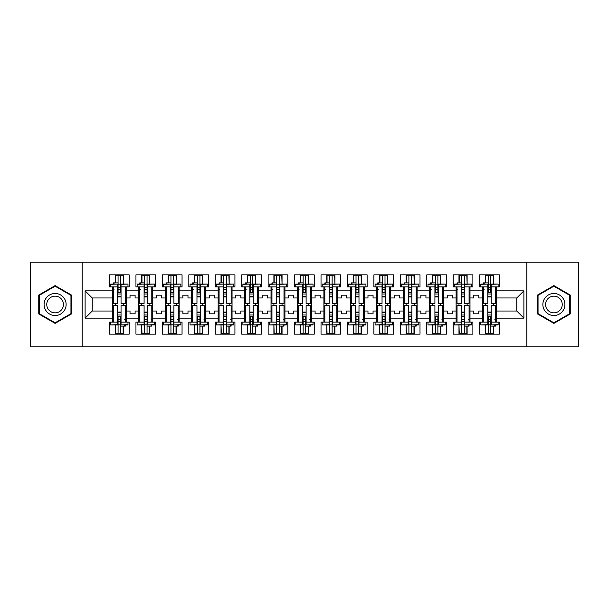 <?xml version="1.0" encoding="UTF-8"?>
<svg xmlns="http://www.w3.org/2000/svg" width="609" height="609" viewBox="0 0 609 609"><rect width="100%" height="100%" fill="white"/><g stroke="black" fill="none" stroke-linecap="round" stroke-linejoin="round"><path stroke-width="0.91" d="M526.861 262.129L30.45 262.129L30.45 346.871L578.55 346.871L578.55 262.129L526.861 262.129L526.861 346.871M469.996 311.024L473.726 311.024L473.726 313.818L478.811 313.818L478.811 311.024L482.541 311.024L482.541 297.976L478.811 297.976L478.811 295.182L473.726 295.182L473.726 297.976L469.996 297.976L469.996 318.142L482.541 318.142L482.541 322.123L479.656 322.123L479.656 334.158L499.319 334.158L499.319 322.123L496.434 322.123L496.434 311.024L516.775 311.024L516.775 297.976L496.434 297.976L496.434 311.024M443.558 311.024L447.288 311.024L447.288 313.818L452.373 313.818L452.373 311.024L456.103 311.024L456.103 297.976L452.373 297.976L452.373 295.182L447.288 295.182L447.288 297.976L443.558 297.976L443.558 318.142L456.103 318.142L456.103 322.123L453.218 322.123L453.218 334.158L472.881 334.158L472.881 322.123L469.996 322.123L469.996 318.142M417.119 311.024L420.849 311.024L420.849 313.818L425.935 313.818L425.935 311.024L429.665 311.024L429.665 297.976L425.935 297.976L425.935 295.182L420.849 295.182L420.849 297.976L417.119 297.976L417.119 318.142L429.665 318.142L429.665 322.123L426.78 322.123L426.78 334.158L446.443 334.158L446.443 322.123L443.558 322.123L443.558 318.142M390.681 311.024L394.411 311.024L394.411 313.818L399.496 313.818L399.496 311.024L403.219 311.024L403.219 297.976L399.496 297.976L399.496 295.182L394.411 295.182L394.411 297.976L390.681 297.976L390.681 318.142L403.219 318.142L403.219 322.123L400.341 322.123L400.341 334.158L420.004 334.158L420.004 322.123L417.119 322.123L417.119 318.142M364.243 311.024L367.973 311.024L367.973 313.818L373.058 313.818L373.058 311.024L376.781 311.024L376.781 297.976L373.058 297.976L373.058 295.182L367.973 295.182L367.973 297.976L364.243 297.976L364.243 318.142L376.781 318.142L376.781 322.123L373.903 322.123L373.903 334.158L393.559 334.158L393.559 322.123L390.681 322.123L390.681 318.142M337.805 311.024L341.535 311.024L341.535 313.818L346.612 313.818L346.612 311.024L350.342 311.024L350.342 297.976L346.612 297.976L346.612 295.182L341.535 295.182L341.535 297.976L337.805 297.976L337.805 318.142L350.342 318.142L350.342 322.123L347.465 322.123L347.465 334.158L367.12 334.158L367.12 322.123L364.243 322.123L364.243 318.142M311.366 311.024L315.089 311.024L315.089 313.818L320.174 313.818L320.174 311.024L323.904 311.024L323.904 297.976L320.174 297.976L320.174 295.182L315.089 295.182L315.089 297.976L311.366 297.976L311.366 318.142L323.904 318.142L323.904 322.123L321.027 322.123L321.027 334.158L340.682 334.158L340.682 322.123L337.805 322.123L337.805 318.142M284.928 311.024L288.651 311.024L288.651 313.818L293.736 313.818L293.736 311.024L297.466 311.024L297.466 297.976L293.736 297.976L293.736 295.182L288.651 295.182L288.651 297.976L284.928 297.976L284.928 318.142L297.466 318.142L297.466 322.123L294.589 322.123L294.589 334.158L314.244 334.158L314.244 322.123L311.366 322.123L311.366 318.142M258.482 311.024L262.213 311.024L262.213 313.818L267.298 313.818L267.298 311.024L271.028 311.024L271.028 297.976L267.298 297.976L267.298 295.182L262.213 295.182L262.213 297.976L258.482 297.976L258.482 318.142L271.028 318.142L271.028 322.123L268.143 322.123L268.143 334.158L287.806 334.158L287.806 322.123L284.928 322.123L284.928 318.142M232.044 311.024L235.774 311.024L235.774 313.818L240.859 313.818L240.859 311.024L244.59 311.024L244.59 297.976L240.859 297.976L240.859 295.182L235.774 295.182L235.774 297.976L232.044 297.976L232.044 318.142L244.59 318.142L244.59 322.123L241.704 322.123L241.704 334.158L261.368 334.158L261.368 322.123L258.482 322.123L258.482 318.142M205.606 311.024L209.336 311.024L209.336 313.818L214.421 313.818L214.421 311.024L218.151 311.024L218.151 297.976L214.421 297.976L214.421 295.182L209.336 295.182L209.336 297.976L205.606 297.976L205.606 318.142L218.151 318.142L218.151 322.123L215.266 322.123L215.266 334.158L234.929 334.158L234.929 322.123L232.044 322.123L232.044 318.142M179.168 311.024L182.898 311.024L182.898 313.818L187.983 313.818L187.983 311.024L191.713 311.024L191.713 297.976L187.983 297.976L187.983 295.182L182.898 295.182L182.898 297.976L179.168 297.976L179.168 318.142L191.713 318.142L191.713 322.123L188.828 322.123L188.828 334.158L208.491 334.158L208.491 322.123L205.606 322.123L205.606 318.142M152.73 311.024L156.46 311.024L156.46 313.818L161.545 313.818L161.545 311.024L165.275 311.024L165.275 297.976L161.545 297.976L161.545 295.182L156.46 295.182L156.46 297.976L152.73 297.976L152.73 318.142L165.275 318.142L165.275 322.123L162.39 322.123L162.39 334.158L182.053 334.158L182.053 322.123L179.168 322.123L179.168 318.142M126.291 311.024L130.022 311.024L130.022 313.818L135.107 313.818L135.107 311.024L138.829 311.024L138.829 297.976L135.107 297.976L135.107 295.182L130.022 295.182L130.022 297.976L126.291 297.976L126.291 318.142L138.829 318.142L138.829 322.123L135.952 322.123L135.952 334.158L155.615 334.158L155.615 322.123L152.73 322.123L152.73 318.142M82.139 346.871L82.139 262.129M152.73 297.976L152.73 290.858L165.275 290.858L165.275 297.976M179.168 297.976L179.168 286.877L182.053 286.877L182.053 274.842L162.39 274.842L162.39 286.877L165.275 286.877L165.275 290.858M179.168 290.858L191.713 290.858L191.713 297.976M205.606 297.976L205.606 286.877L208.491 286.877L208.491 274.842L188.828 274.842L188.828 286.877L191.713 286.877L191.713 290.858M205.606 290.858L218.151 290.858L218.151 297.976M232.044 297.976L232.044 286.877L234.929 286.877L234.929 274.842L215.266 274.842L215.266 286.877L218.151 286.877L218.151 290.858M232.044 290.858L244.59 290.858L244.59 297.976M258.482 297.976L258.482 286.877L261.368 286.877L261.368 274.842L241.704 274.842L241.704 286.877L244.59 286.877L244.59 290.858M258.482 290.858L271.028 290.858L271.028 297.976M284.928 297.976L284.928 286.877L287.806 286.877L287.806 274.842L268.143 274.842L268.143 286.877L271.028 286.877L271.028 290.858M284.928 290.858L297.466 290.858L297.466 297.976M311.366 297.976L311.366 286.877L314.244 286.877L314.244 274.842L294.589 274.842L294.589 286.877L297.466 286.877L297.466 290.858M311.366 290.858L323.904 290.858L323.904 297.976M337.805 297.976L337.805 286.877L340.682 286.877L340.682 274.842L321.027 274.842L321.027 286.877L323.904 286.877L323.904 290.858M337.805 290.858L350.342 290.858L350.342 297.976M364.243 297.976L364.243 286.877L367.12 286.877L367.12 274.842L347.465 274.842L347.465 286.877L350.342 286.877L350.342 290.858M364.243 290.858L376.781 290.858L376.781 297.976M390.681 297.976L390.681 286.877L393.559 286.877L393.559 274.842L373.903 274.842L373.903 286.877L376.781 286.877L376.781 290.858M390.681 290.858L403.219 290.858L403.219 297.976M417.119 297.976L417.119 286.877L420.004 286.877L420.004 274.842L400.341 274.842L400.341 286.877L403.219 286.877L403.219 290.858M417.119 290.858L429.665 290.858L429.665 297.976M443.558 297.976L443.558 286.877L446.443 286.877L446.443 274.842L426.78 274.842L426.78 286.877L429.665 286.877L429.665 290.858M443.558 290.858L456.103 290.858L456.103 297.976M469.996 297.976L469.996 286.877L472.881 286.877L472.881 274.842L453.218 274.842L453.218 286.877L456.103 286.877L456.103 290.858M469.996 290.858L482.541 290.858L482.541 297.976M496.434 297.976L496.434 286.877L499.319 286.877L499.319 274.842L479.656 274.842L479.656 286.877L482.541 286.877L482.541 290.858M496.434 290.858L523.892 290.858L523.892 318.142L496.434 318.142M112.391 311.024L112.391 297.976L92.225 297.976L92.225 311.024L112.391 311.024L112.391 322.123L109.513 322.123L109.513 334.158L129.169 334.158L129.169 322.123L126.291 322.123L126.291 318.142M112.391 318.142L85.108 318.142L85.108 290.858L112.391 290.858L112.391 297.976M126.291 297.976L126.291 286.877L129.169 286.877L129.169 274.842L109.513 274.842L109.513 286.877L112.391 286.877L112.391 290.858M126.291 290.858L138.829 290.858L138.829 297.976M152.73 290.858L152.73 286.877L155.615 286.877L155.615 274.842L135.952 274.842L135.952 286.877L138.829 286.877L138.829 290.858M482.541 311.024L482.541 318.142M456.103 311.024L456.103 318.142M429.665 311.024L429.665 318.142M403.219 311.024L403.219 318.142M376.781 311.024L376.781 318.142M350.342 311.024L350.342 318.142M323.904 311.024L323.904 318.142M297.466 311.024L297.466 318.142M271.028 311.024L271.028 318.142M244.59 311.024L244.59 318.142M218.151 311.024L218.151 318.142M191.713 311.024L191.713 318.142M165.275 311.024L165.275 318.142M138.829 311.024L138.829 318.142M92.225 311.024L85.108 318.142M85.108 290.858L92.225 297.976M516.775 311.024L523.892 318.142M523.892 290.858L516.775 297.976M115.276 334.158L115.276 324.94M115.276 305.604L115.276 303.396M115.276 282.888L115.276 274.842M123.414 334.158L123.414 326.112M123.414 305.604L123.414 303.396M123.414 284.06L123.414 274.842M141.714 334.158L141.714 324.94M141.714 305.604L141.714 303.396M141.714 282.888L141.714 274.842M149.852 334.158L149.852 326.112M149.852 305.604L149.852 303.396M149.852 284.06L149.852 274.842M168.153 334.158L168.153 324.94M168.153 305.604L168.153 303.396M168.153 282.888L168.153 274.842M176.29 334.158L176.29 326.112M176.29 305.604L176.29 303.396M176.29 284.06L176.29 274.842M194.591 334.158L194.591 324.94M194.591 305.604L194.591 303.396M194.591 282.888L194.591 274.842M202.728 334.158L202.728 326.112M202.728 305.604L202.728 303.396M202.728 284.06L202.728 274.842M221.029 334.158L221.029 324.94M221.029 305.604L221.029 303.396M221.029 282.888L221.029 274.842M229.167 334.158L229.167 326.112M229.167 305.604L229.167 303.396M229.167 284.06L229.167 274.842M247.467 334.158L247.467 324.94M247.467 305.604L247.467 303.396M247.467 282.888L247.467 274.842M255.605 334.158L255.605 326.112M255.605 305.604L255.605 303.396M255.605 284.06L255.605 274.842M273.905 334.158L273.905 324.94M273.905 305.604L273.905 303.396M273.905 282.888L273.905 274.842M282.043 334.158L282.043 326.112M282.043 305.604L282.043 303.396M282.043 284.06L282.043 274.842M300.351 334.158L300.351 324.94M300.351 305.604L300.351 303.396M300.351 282.888L300.351 274.842M308.481 334.158L308.481 326.112M308.481 305.604L308.481 303.396M308.481 284.06L308.481 274.842M326.789 334.158L326.789 324.94M326.789 305.604L326.789 303.396M326.789 282.888L326.789 274.842M334.92 334.158L334.92 326.112M334.92 305.604L334.92 303.396M334.92 284.06L334.92 274.842M353.228 334.158L353.228 324.94M353.228 305.604L353.228 303.396M353.228 282.888L353.228 274.842M361.358 334.158L361.358 326.112M361.358 305.604L361.358 303.396M361.358 284.06L361.358 274.842M379.666 334.158L379.666 324.94M379.666 305.604L379.666 303.396M379.666 282.888L379.666 274.842M387.796 334.158L387.796 326.112M387.796 305.604L387.796 303.396M387.796 284.06L387.796 274.842M406.104 334.158L406.104 324.94M406.104 305.604L406.104 303.396M406.104 282.888L406.104 274.842M414.242 334.158L414.242 326.112M414.242 305.604L414.242 303.396M414.242 284.06L414.242 274.842M432.542 334.158L432.542 324.94M432.542 305.604L432.542 303.396M432.542 282.888L432.542 274.842M440.68 334.158L440.68 326.112M440.68 305.604L440.68 303.396M440.68 284.06L440.68 274.842M458.98 334.158L458.98 324.94M458.98 305.604L458.98 303.396M458.98 282.888L458.98 274.842M467.118 334.158L467.118 326.112M467.118 305.604L467.118 303.396M467.118 284.06L467.118 274.842M485.419 334.158L485.419 324.94M485.419 305.604L485.419 303.396M485.419 282.888L485.419 274.842M493.556 334.158L493.556 326.112M493.556 305.604L493.556 303.396M493.556 284.06L493.556 274.842M71.466 295.06L55.107 285.613L38.755 295.06L38.755 313.939L55.107 323.387L71.466 313.939L71.466 295.06M537.534 295.06L537.534 313.939L553.893 323.387L570.245 313.939L570.245 295.06L553.893 285.613L537.534 295.06M117.651 284.35L117.651 303.396L113.327 303.396L113.327 286.877L110.701 286.877L110.701 284.06L117.651 284.06L110.701 284.35M127.989 284.35L127.989 286.877L125.363 286.877L125.363 303.396L121.039 303.396L121.039 284.06L127.989 284.06L121.039 284.35M115.527 282.888L115.527 275.77L118.07 275.77L118.07 292.678L118.07 289.245L120.612 289.245L120.612 292.678L120.612 275.77L123.155 275.77L123.414 284.015M121.039 296.956L117.651 296.956M113.327 284.06L113.327 282.888L118.07 282.888L118.07 275.77L120.612 275.77L120.612 289.245M118.07 284.159L120.612 284.159M118.07 287.555L120.612 287.555M114.073 289.245L113.327 289.245M118.07 289.245L117.651 289.245M121.039 296.621L117.651 296.621M121.039 292.678L117.651 292.678M121.039 294.01L117.651 294.01M121.039 324.65L121.039 305.604L125.363 305.604L125.363 322.123L127.989 322.123L127.989 324.94L121.039 324.94L127.989 324.65M110.701 324.65L110.701 322.123L113.327 322.123L113.327 305.604L117.651 305.604L117.651 324.94L110.701 324.94L117.651 324.65M123.155 326.112L123.155 333.23L120.612 333.23L120.612 316.322L120.612 319.755L118.07 319.755L118.07 316.322L118.07 333.23L115.527 333.23L115.276 324.985M117.651 312.044L121.039 312.044M125.363 324.94L125.363 326.112L120.612 326.112L120.612 333.23L118.07 333.23L118.07 319.755M120.612 324.841L118.07 324.841M120.612 321.445L118.07 321.445M124.617 319.755L125.363 319.755M120.612 319.755L121.039 319.755M117.651 312.379L121.039 312.379M117.651 316.322L121.039 316.322M117.651 314.99L121.039 314.99M45.568 298.989A11.015 11.015 0 0 0 49.603 314.038A11.015 11.015 0 0 0 64.653 310.011A11.015 11.015 0 0 0 60.618 294.962A11.015 11.015 0 0 0 45.568 298.989M47.883 300.328A8.343 8.343 0 0 0 50.943 311.724A8.343 8.343 0 0 0 62.331 308.672A8.343 8.343 0 0 0 59.279 297.276A8.343 8.343 0 0 0 47.883 300.328M70.956 295.35L70.956 313.65L55.107 322.8L39.265 313.65L39.265 295.35L55.107 286.2L70.956 295.35M544.347 298.989A11.015 11.015 0 0 0 548.382 314.038A11.015 11.015 0 0 0 563.432 310.011A11.015 11.015 0 0 0 559.397 294.962A11.015 11.015 0 0 0 544.347 298.989M546.669 300.328A8.343 8.343 0 0 0 549.721 311.724A8.343 8.343 0 0 0 561.117 308.672A8.343 8.343 0 0 0 558.057 297.276A8.343 8.343 0 0 0 546.669 300.328M569.735 295.35L569.735 313.65L553.893 322.8L538.044 313.65L538.044 295.35L553.893 286.2L569.735 295.35M144.089 284.35L144.089 303.396L139.766 303.396L139.766 286.877L137.139 286.877L137.139 284.06L144.089 284.06L137.139 284.35M154.427 284.35L154.427 286.877L151.801 286.877L151.801 303.396L147.477 303.396L147.477 284.06L154.427 284.06L147.477 284.35M141.966 282.888L141.966 275.77L144.508 275.77L144.508 292.678L144.508 289.245L147.051 289.245L147.051 292.678L147.051 275.77L149.593 275.77L149.852 284.015M147.477 296.956L144.089 296.956M139.766 284.06L139.766 282.888L144.508 282.888L144.508 275.77L147.051 275.77L147.051 289.245M144.508 284.159L147.051 284.159M144.508 287.555L147.051 287.555M140.512 289.245L139.766 289.245M144.508 289.245L144.089 289.245M147.477 296.621L144.089 296.621M147.477 292.678L144.089 292.678M147.477 294.01L144.089 294.01M170.528 284.35L170.528 303.396L166.204 303.396L166.204 286.877L163.577 286.877L163.577 284.06L170.528 284.06L163.577 284.35M180.865 284.35L180.865 286.877L178.239 286.877L178.239 303.396L173.915 303.396L173.915 284.06L180.865 284.06L173.915 284.35M168.404 282.888L168.404 275.77L170.946 275.77L170.946 292.678L170.946 289.245L173.489 289.245L173.489 292.678L173.489 275.77L176.031 275.77L176.29 284.015M173.915 296.956L170.528 296.956M166.204 284.06L166.204 282.888L170.946 282.888L170.946 275.77L173.489 275.77L173.489 289.245M170.946 284.159L173.489 284.159M170.946 287.555L173.489 287.555M166.95 289.245L166.204 289.245M170.946 289.245L170.528 289.245M173.915 296.621L170.528 296.621M173.915 292.678L170.528 292.678M173.915 294.01L170.528 294.01M196.966 284.35L196.966 303.396L192.642 303.396L192.642 286.877L190.016 286.877L190.016 284.06L196.966 284.06L190.016 284.35M207.304 284.35L207.304 286.877L204.677 286.877L204.677 303.396L200.353 303.396L200.353 284.06L207.304 284.06L200.353 284.35M194.85 282.888L194.85 275.77L197.385 275.77L197.385 292.678L197.385 289.245L199.927 289.245L199.927 292.678L199.927 275.77L202.47 275.77L202.728 284.015M200.353 296.956L196.966 296.956M192.642 284.06L192.642 282.888L197.385 282.888L197.385 275.77L199.927 275.77L199.927 289.245M197.385 284.159L199.927 284.159M197.385 287.555L199.927 287.555M193.388 289.245L192.642 289.245M197.385 289.245L196.966 289.245M200.353 296.621L196.966 296.621M200.353 292.678L196.966 292.678M200.353 294.01L196.966 294.01M223.404 284.35L223.404 303.396L219.08 303.396L219.08 286.877L216.454 286.877L216.454 284.06L223.404 284.06L216.454 284.35M233.742 284.35L233.742 286.877L231.116 286.877L231.116 303.396L226.792 303.396L226.792 284.06L233.742 284.06L226.792 284.35M221.288 282.888L221.288 275.77L223.83 275.77L223.83 292.678L223.83 289.245L226.373 289.245L226.373 292.678L226.373 275.77L228.915 275.77L229.167 284.015M226.792 296.956L223.404 296.956M219.08 284.06L219.08 282.888L223.83 282.888L223.83 275.77L226.373 275.77L226.373 289.245M223.83 284.159L226.373 284.159M223.83 287.555L226.373 287.555M219.826 289.245L219.08 289.245M223.83 289.245L223.404 289.245M226.792 296.621L223.404 296.621M226.792 292.678L223.404 292.678M226.792 294.01L223.404 294.01M249.842 284.35L249.842 303.396L245.518 303.396L245.518 286.877L242.892 286.877L242.892 284.06L249.842 284.06L242.892 284.35M260.18 284.35L260.18 286.877L257.554 286.877L257.554 303.396L253.23 303.396L253.23 284.06L260.18 284.06L253.23 284.35M247.726 282.888L247.726 275.77L250.269 275.77L250.269 292.678L250.269 289.245L252.811 289.245L252.811 292.678L252.811 275.77L255.354 275.77L255.605 284.015M253.23 296.956L249.842 296.956M245.518 284.06L245.518 282.888L250.269 282.888L250.269 275.77L252.811 275.77L252.811 289.245M250.269 284.159L252.811 284.159M250.269 287.555L252.811 287.555M246.264 289.245L245.518 289.245M250.269 289.245L249.842 289.245M253.23 296.621L249.842 296.621M253.23 292.678L249.842 292.678M253.23 294.01L249.842 294.01M147.477 324.65L147.477 305.604L151.801 305.604L151.801 322.123L154.427 322.123L154.427 324.94L147.477 324.94L154.427 324.65M137.139 324.65L137.139 322.123L139.766 322.123L139.766 305.604L144.089 305.604L144.089 324.94L137.139 324.94L144.089 324.65M149.593 326.112L149.593 333.23L147.051 333.23L147.051 316.322L147.051 319.755L144.508 319.755L144.508 316.322L144.508 333.23L141.966 333.23L141.714 324.985M144.089 312.044L147.477 312.044M151.801 324.94L151.801 326.112L147.051 326.112L147.051 333.23L144.508 333.23L144.508 319.755M147.051 324.841L144.508 324.841M147.051 321.445L144.508 321.445M151.055 319.755L151.801 319.755M147.051 319.755L147.477 319.755M144.089 312.379L147.477 312.379M144.089 316.322L147.477 316.322M144.089 314.99L147.477 314.99M173.915 324.65L173.915 305.604L178.239 305.604L178.239 322.123L180.865 322.123L180.865 324.94L173.915 324.94L180.865 324.65M163.577 324.65L163.577 322.123L166.204 322.123L166.204 305.604L170.528 305.604L170.528 324.94L163.577 324.94L170.528 324.65M176.031 326.112L176.031 333.23L173.489 333.23L173.489 316.322L173.489 319.755L170.946 319.755L170.946 316.322L170.946 333.23L168.404 333.23L168.153 324.985M170.528 312.044L173.915 312.044M178.239 324.94L178.239 326.112L173.489 326.112L173.489 333.23L170.946 333.23L170.946 319.755M173.489 324.841L170.946 324.841M173.489 321.445L170.946 321.445M177.493 319.755L178.239 319.755M173.489 319.755L173.915 319.755M170.528 312.379L173.915 312.379M170.528 316.322L173.915 316.322M170.528 314.99L173.915 314.99M200.353 324.65L200.353 305.604L204.677 305.604L204.677 322.123L207.304 322.123L207.304 324.94L200.353 324.94L207.304 324.65M190.016 324.65L190.016 322.123L192.642 322.123L192.642 305.604L196.966 305.604L196.966 324.94L190.016 324.94L196.966 324.65M202.47 326.112L202.47 333.23L199.927 333.23L199.927 316.322L199.927 319.755L197.385 319.755L197.385 316.322L197.385 333.23L194.85 333.23L194.591 324.985M196.966 312.044L200.353 312.044M204.677 324.94L204.677 326.112L199.927 326.112L199.927 333.23L197.385 333.23L197.385 319.755M199.927 324.841L197.385 324.841M199.927 321.445L197.385 321.445M203.931 319.755L204.677 319.755M199.927 319.755L200.353 319.755M196.966 312.379L200.353 312.379M196.966 316.322L200.353 316.322M196.966 314.99L200.353 314.99M226.792 324.65L226.792 305.604L231.116 305.604L231.116 322.123L233.742 322.123L233.742 324.94L226.792 324.94L233.742 324.65M216.454 324.65L216.454 322.123L219.08 322.123L219.08 305.604L223.404 305.604L223.404 324.94L216.454 324.94L223.404 324.65M228.915 326.112L228.915 333.23L226.373 333.23L226.373 316.322L226.373 319.755L223.83 319.755L223.83 316.322L223.83 333.23L221.288 333.23L221.029 324.985M223.404 312.044L226.792 312.044M231.116 324.94L231.116 326.112L226.373 326.112L226.373 333.23L223.83 333.23L223.83 319.755M226.373 324.841L223.83 324.841M226.373 321.445L223.83 321.445M230.369 319.755L231.116 319.755M226.373 319.755L226.792 319.755M223.404 312.379L226.792 312.379M223.404 316.322L226.792 316.322M223.404 314.99L226.792 314.99M253.23 324.65L253.23 305.604L257.554 305.604L257.554 322.123L260.18 322.123L260.18 324.94L253.23 324.94L260.18 324.65M242.892 324.65L242.892 322.123L245.518 322.123L245.518 305.604L249.842 305.604L249.842 324.94L242.892 324.94L249.842 324.65M255.354 326.112L255.354 333.23L252.811 333.23L252.811 316.322L252.811 319.755L250.269 319.755L250.269 316.322L250.269 333.23L247.726 333.23L247.467 324.985M249.842 312.044L253.23 312.044M257.554 324.94L257.554 326.112L252.811 326.112L252.811 333.23L250.269 333.23L250.269 319.755M252.811 324.841L250.269 324.841M252.811 321.445L250.269 321.445M256.808 319.755L257.554 319.755M252.811 319.755L253.23 319.755M249.842 312.379L253.23 312.379M249.842 316.322L253.23 316.322M249.842 314.99L253.23 314.99M276.28 284.35L276.28 303.396L271.957 303.396L271.957 286.877L269.33 286.877L269.33 284.06L276.28 284.06L269.33 284.35M286.618 284.35L286.618 286.877L283.992 286.877L283.992 303.396L279.668 303.396L279.668 284.06L286.618 284.06L279.668 284.35M274.164 282.888L274.164 275.77L276.707 275.77L276.707 292.678L276.707 289.245L279.249 289.245L279.249 292.678L279.249 275.77L281.792 275.77L282.043 284.015M279.668 296.956L276.28 296.956M271.957 284.06L271.957 282.888L276.707 282.888L276.707 275.77L279.249 275.77L279.249 289.245M276.707 284.159L279.249 284.159M276.707 287.555L279.249 287.555M272.703 289.245L271.957 289.245M276.707 289.245L276.28 289.245M279.668 296.621L276.28 296.621M279.668 292.678L276.28 292.678M279.668 294.01L276.28 294.01M279.668 324.65L279.668 305.604L283.992 305.604L283.992 322.123L286.618 322.123L286.618 324.94L279.668 324.94L286.618 324.65M269.33 324.65L269.33 322.123L271.957 322.123L271.957 305.604L276.28 305.604L276.28 324.94L269.33 324.94L276.28 324.65M281.792 326.112L281.792 333.23L279.249 333.23L279.249 316.322L279.249 319.755L276.707 319.755L276.707 316.322L276.707 333.23L274.164 333.23L273.905 324.985M276.28 312.044L279.668 312.044M283.992 324.94L283.992 326.112L279.249 326.112L279.249 333.23L276.707 333.23L276.707 319.755M279.249 324.841L276.707 324.841M279.249 321.445L276.707 321.445M283.246 319.755L283.992 319.755M279.249 319.755L279.668 319.755M276.28 312.379L279.668 312.379M276.28 316.322L279.668 316.322M276.28 314.99L279.668 314.99M302.719 284.35L302.719 303.396L298.402 303.396L298.402 286.877L295.768 286.877L295.768 284.06L302.719 284.06L295.768 284.35M313.056 284.35L313.056 286.877L310.43 286.877L310.43 303.396L306.114 303.396L306.114 284.06L313.056 284.06L306.114 284.35M300.602 282.888L300.602 275.77L303.145 275.77L303.145 292.678L303.145 289.245L305.688 289.245L305.688 292.678L305.688 275.77L308.23 275.77L308.481 284.015M306.114 296.956L302.719 296.956M298.402 284.06L298.402 282.888L303.145 282.888L303.145 275.77L305.688 275.77L305.688 289.245M303.145 284.159L305.688 284.159M303.145 287.555L305.688 287.555M299.141 289.245L298.402 289.245M303.145 289.245L302.719 289.245M306.114 296.621L302.719 296.621M306.114 292.678L302.719 292.678M306.114 294.01L302.719 294.01M306.114 324.65L306.114 305.604L310.43 305.604L310.43 322.123L313.056 322.123L313.056 324.94L306.114 324.94L313.056 324.65M295.768 324.65L295.768 322.123L298.402 322.123L298.402 305.604L302.719 305.604L302.719 324.94L295.768 324.94L302.719 324.65M308.23 326.112L308.23 333.23L305.688 333.23L305.688 316.322L305.688 319.755L303.145 319.755L303.145 316.322L303.145 333.23L300.602 333.23L300.351 324.985M302.719 312.044L306.114 312.044M310.43 324.94L310.43 326.112L305.688 326.112L305.688 333.23L303.145 333.23L303.145 319.755M305.688 324.841L303.145 324.841M305.688 321.445L303.145 321.445M309.684 319.755L310.43 319.755M305.688 319.755L306.114 319.755M302.719 312.379L306.114 312.379M302.719 316.322L306.114 316.322M302.719 314.99L306.114 314.99M329.157 284.35L329.157 303.396L324.841 303.396L324.841 286.877L322.214 286.877L322.214 284.06L329.157 284.06L322.214 284.35M339.495 284.35L339.495 286.877L336.868 286.877L336.868 303.396L332.552 303.396L332.552 284.06L339.495 284.06L332.552 284.35M327.041 282.888L327.041 275.77L329.583 275.77L329.583 292.678L329.583 289.245L332.126 289.245L332.126 292.678L332.126 275.77L334.668 275.77L334.92 284.015M332.552 296.956L329.157 296.956M324.841 284.06L324.841 282.888L329.583 282.888L329.583 275.77L332.126 275.77L332.126 289.245M329.583 284.159L332.126 284.159M329.583 287.555L332.126 287.555M325.579 289.245L324.841 289.245M329.583 289.245L329.157 289.245M332.552 296.621L329.157 296.621M332.552 292.678L329.157 292.678M332.552 294.01L329.157 294.01M332.552 324.65L332.552 305.604L336.868 305.604L336.868 322.123L339.495 322.123L339.495 324.94L332.552 324.94L339.495 324.65M322.214 324.65L322.214 322.123L324.841 322.123L324.841 305.604L329.157 305.604L329.157 324.94L322.214 324.94L329.157 324.65M334.668 326.112L334.668 333.23L332.126 333.23L332.126 316.322L332.126 319.755L329.583 319.755L329.583 316.322L329.583 333.23L327.041 333.23L326.789 324.985M329.157 312.044L332.552 312.044M336.868 324.94L336.868 326.112L332.126 326.112L332.126 333.23L329.583 333.23L329.583 319.755M332.126 324.841L329.583 324.841M332.126 321.445L329.583 321.445M336.13 319.755L336.868 319.755M332.126 319.755L332.552 319.755M329.157 312.379L332.552 312.379M329.157 316.322L332.552 316.322M329.157 314.99L332.552 314.99M355.595 284.35L355.595 303.396L351.279 303.396L351.279 286.877L348.652 286.877L348.652 284.06L355.595 284.06L348.652 284.35M365.94 284.35L365.94 286.877L363.307 286.877L363.307 303.396L358.99 303.396L358.99 284.06L365.94 284.06L358.99 284.35M353.479 282.888L353.479 275.77L356.021 275.77L356.021 292.678L356.021 289.245L358.564 289.245L358.564 292.678L358.564 275.77L361.107 275.77L361.358 284.015M358.99 296.956L355.595 296.956M351.279 284.06L351.279 282.888L356.021 282.888L356.021 275.77L358.564 275.77L358.564 289.245M356.021 284.159L358.564 284.159M356.021 287.555L358.564 287.555M352.025 289.245L351.279 289.245M356.021 289.245L355.595 289.245M358.99 296.621L355.595 296.621M358.99 292.678L355.595 292.678M358.99 294.01L355.595 294.01M358.99 324.65L358.99 305.604L363.307 305.604L363.307 322.123L365.94 322.123L365.94 324.94L358.99 324.94L365.94 324.65M348.652 324.65L348.652 322.123L351.279 322.123L351.279 305.604L355.595 305.604L355.595 324.94L348.652 324.94L355.595 324.65M361.107 326.112L361.107 333.23L358.564 333.23L358.564 316.322L358.564 319.755L356.021 319.755L356.021 316.322L356.021 333.23L353.479 333.23L353.228 324.985M355.595 312.044L358.99 312.044M363.307 324.94L363.307 326.112L358.564 326.112L358.564 333.23L356.021 333.23L356.021 319.755M358.564 324.841L356.021 324.841M358.564 321.445L356.021 321.445M362.568 319.755L363.307 319.755M358.564 319.755L358.99 319.755M355.595 312.379L358.99 312.379M355.595 316.322L358.99 316.322M355.595 314.99L358.99 314.99M382.041 284.35L382.041 303.396L377.717 303.396L377.717 286.877L375.091 286.877L375.091 284.06L382.041 284.06L375.091 284.35M392.379 284.35L392.379 286.877L389.752 286.877L389.752 303.396L385.428 303.396L385.428 284.06L392.379 284.06L385.428 284.35M379.917 282.888L379.917 275.77L382.46 275.77L382.46 292.678L382.46 289.245L385.002 289.245L385.002 292.678L385.002 275.77L387.545 275.77L387.796 284.015M385.428 296.956L382.041 296.956M377.717 284.06L377.717 282.888L382.46 282.888L382.46 275.77L385.002 275.77L385.002 289.245M382.46 284.159L385.002 284.159M382.46 287.555L385.002 287.555M378.463 289.245L377.717 289.245M382.46 289.245L382.041 289.245M385.428 296.621L382.041 296.621M385.428 292.678L382.041 292.678M385.428 294.01L382.041 294.01M385.428 324.65L385.428 305.604L389.752 305.604L389.752 322.123L392.379 322.123L392.379 324.94L385.428 324.94L392.379 324.65M375.091 324.65L375.091 322.123L377.717 322.123L377.717 305.604L382.041 305.604L382.041 324.94L375.091 324.94L382.041 324.65M387.545 326.112L387.545 333.23L385.002 333.23L385.002 316.322L385.002 319.755L382.46 319.755L382.46 316.322L382.46 333.23L379.917 333.23L379.666 324.985M382.041 312.044L385.428 312.044M389.752 324.94L389.752 326.112L385.002 326.112L385.002 333.23L382.46 333.23L382.46 319.755M385.002 324.841L382.46 324.841M385.002 321.445L382.46 321.445M389.006 319.755L389.752 319.755M385.002 319.755L385.428 319.755M382.041 312.379L385.428 312.379M382.041 316.322L385.428 316.322M382.041 314.99L385.428 314.99M408.479 284.35L408.479 303.396L404.155 303.396L404.155 286.877L401.529 286.877L401.529 284.06L408.479 284.06L401.529 284.35M418.817 284.35L418.817 286.877L416.191 286.877L416.191 303.396L411.867 303.396L411.867 284.06L418.817 284.06L411.867 284.35M406.355 282.888L406.355 275.77L408.898 275.77L408.898 292.678L408.898 289.245L411.44 289.245L411.44 292.678L411.44 275.77L413.983 275.77L414.242 284.015M411.867 296.956L408.479 296.956M404.155 284.06L404.155 282.888L408.898 282.888L408.898 275.77L411.44 275.77L411.44 289.245M408.898 284.159L411.44 284.159M408.898 287.555L411.44 287.555M404.901 289.245L404.155 289.245M408.898 289.245L408.479 289.245M411.867 296.621L408.479 296.621M411.867 292.678L408.479 292.678M411.867 294.01L408.479 294.01M411.867 324.65L411.867 305.604L416.191 305.604L416.191 322.123L418.817 322.123L418.817 324.94L411.867 324.94L418.817 324.65M401.529 324.65L401.529 322.123L404.155 322.123L404.155 305.604L408.479 305.604L408.479 324.94L401.529 324.94L408.479 324.65M413.983 326.112L413.983 333.23L411.44 333.23L411.44 316.322L411.44 319.755L408.898 319.755L408.898 316.322L408.898 333.23L406.355 333.23L406.104 324.985M408.479 312.044L411.867 312.044M416.191 324.94L416.191 326.112L411.44 326.112L411.44 333.23L408.898 333.23L408.898 319.755M411.44 324.841L408.898 324.841M411.44 321.445L408.898 321.445M415.445 319.755L416.191 319.755M411.44 319.755L411.867 319.755M408.479 312.379L411.867 312.379M408.479 316.322L411.867 316.322M408.479 314.99L411.867 314.99M434.917 284.35L434.917 303.396L430.593 303.396L430.593 286.877L427.967 286.877L427.967 284.06L434.917 284.06L427.967 284.35M445.255 284.35L445.255 286.877L442.629 286.877L442.629 303.396L438.305 303.396L438.305 284.06L445.255 284.06L438.305 284.35M432.793 282.888L432.793 275.77L435.336 275.77L435.336 292.678L435.336 289.245L437.879 289.245L437.879 292.678L437.879 275.77L440.421 275.77L440.68 284.015M438.305 296.956L434.917 296.956M430.593 284.06L430.593 282.888L435.336 282.888L435.336 275.77L437.879 275.77L437.879 289.245M435.336 284.159L437.879 284.159M435.336 287.555L437.879 287.555M431.339 289.245L430.593 289.245M435.336 289.245L434.917 289.245M438.305 296.621L434.917 296.621M438.305 292.678L434.917 292.678M438.305 294.01L434.917 294.01M438.305 324.65L438.305 305.604L442.629 305.604L442.629 322.123L445.255 322.123L445.255 324.94L438.305 324.94L445.255 324.65M427.967 324.65L427.967 322.123L430.593 322.123L430.593 305.604L434.917 305.604L434.917 324.94L427.967 324.94L434.917 324.65M440.421 326.112L440.421 333.23L437.879 333.23L437.879 316.322L437.879 319.755L435.336 319.755L435.336 316.322L435.336 333.23L432.793 333.23L432.542 324.985M434.917 312.044L438.305 312.044M442.629 324.94L442.629 326.112L437.879 326.112L437.879 333.23L435.336 333.23L435.336 319.755M437.879 324.841L435.336 324.841M437.879 321.445L435.336 321.445M441.883 319.755L442.629 319.755M437.879 319.755L438.305 319.755M434.917 312.379L438.305 312.379M434.917 316.322L438.305 316.322M434.917 314.99L438.305 314.99M461.356 284.35L461.356 303.396L457.032 303.396L457.032 286.877L454.405 286.877L454.405 284.06L461.356 284.06L454.405 284.35M471.693 284.35L471.693 286.877L469.067 286.877L469.067 303.396L464.743 303.396L464.743 284.06L471.693 284.06L464.743 284.35M459.239 282.888L459.239 275.77L461.774 275.77L461.774 292.678L461.774 289.245L464.317 289.245L464.317 292.678L464.317 275.77L466.859 275.77L467.118 284.015M464.743 296.956L461.356 296.956M457.032 284.06L457.032 282.888L461.774 282.888L461.774 275.77L464.317 275.77L464.317 289.245M461.774 284.159L464.317 284.159M461.774 287.555L464.317 287.555M457.778 289.245L457.032 289.245M461.774 289.245L461.356 289.245M464.743 296.621L461.356 296.621M464.743 292.678L461.356 292.678M464.743 294.01L461.356 294.01M464.743 324.65L464.743 305.604L469.067 305.604L469.067 322.123L471.693 322.123L471.693 324.94L464.743 324.94L471.693 324.65M454.405 324.65L454.405 322.123L457.032 322.123L457.032 305.604L461.356 305.604L461.356 324.94L454.405 324.94L461.356 324.65M466.859 326.112L466.859 333.23L464.317 333.23L464.317 316.322L464.317 319.755L461.774 319.755L461.774 316.322L461.774 333.23L459.239 333.23L458.98 324.985M461.356 312.044L464.743 312.044M469.067 324.94L469.067 326.112L464.317 326.112L464.317 333.23L461.774 333.23L461.774 319.755M464.317 324.841L461.774 324.841M464.317 321.445L461.774 321.445M468.321 319.755L469.067 319.755M464.317 319.755L464.743 319.755M461.356 312.379L464.743 312.379M461.356 316.322L464.743 316.322M461.356 314.99L464.743 314.99M487.794 284.35L487.794 303.396L483.47 303.396L483.47 286.877L480.844 286.877L480.844 284.06L487.794 284.06L480.844 284.35M498.132 284.35L498.132 286.877L495.505 286.877L495.505 303.396L491.181 303.396L491.181 284.06L498.132 284.06L491.181 284.35M485.678 282.888L485.678 275.77L488.22 275.77L488.22 292.678L488.22 289.245L490.763 289.245L490.763 292.678L490.763 275.77L493.298 275.77L493.556 284.015M491.181 296.956L487.794 296.956M483.47 284.06L483.47 282.888L488.22 282.888L488.22 275.77L490.763 275.77L490.763 289.245M488.22 284.159L490.763 284.159M488.22 287.555L490.763 287.555M484.216 289.245L483.47 289.245M488.22 289.245L487.794 289.245M491.181 296.621L487.794 296.621M491.181 292.678L487.794 292.678M491.181 294.01L487.794 294.01M491.181 324.65L491.181 305.604L495.505 305.604L495.505 322.123L498.132 322.123L498.132 324.94L491.181 324.94L498.132 324.65M480.844 324.65L480.844 322.123L483.47 322.123L483.47 305.604L487.794 305.604L487.794 324.94L480.844 324.94L487.794 324.65M493.298 326.112L493.298 333.23L490.763 333.23L490.763 316.322L490.763 319.755L488.22 319.755L488.22 316.322L488.22 333.23L485.678 333.23L485.419 324.985M487.794 312.044L491.181 312.044M495.505 324.94L495.505 326.112L490.763 326.112L490.763 333.23L488.22 333.23L488.22 319.755M490.763 324.841L488.22 324.841M490.763 321.445L488.22 321.445M494.759 319.755L495.505 319.755M490.763 319.755L491.181 319.755M487.794 312.379L491.181 312.379M487.794 316.322L491.181 316.322M487.794 314.99L491.181 314.99M114.073 282.888L114.073 284.06M117.651 286.877L113.327 286.877M125.363 286.877L121.039 286.877M124.617 326.112L124.617 324.94M121.039 322.123L125.363 322.123M113.327 322.123L117.651 322.123M140.512 282.888L140.512 284.06M144.089 286.877L139.766 286.877M151.801 286.877L147.477 286.877M166.95 282.888L166.95 284.06M170.528 286.877L166.204 286.877M178.239 286.877L173.915 286.877M193.388 282.888L193.388 284.06M196.966 286.877L192.642 286.877M204.677 286.877L200.353 286.877M219.826 282.888L219.826 284.06M223.404 286.877L219.08 286.877M231.116 286.877L226.792 286.877M246.264 282.888L246.264 284.06M249.842 286.877L245.518 286.877M257.554 286.877L253.23 286.877M151.055 326.112L151.055 324.94M147.477 322.123L151.801 322.123M139.766 322.123L144.089 322.123M177.493 326.112L177.493 324.94M173.915 322.123L178.239 322.123M166.204 322.123L170.528 322.123M203.931 326.112L203.931 324.94M200.353 322.123L204.677 322.123M192.642 322.123L196.966 322.123M230.369 326.112L230.369 324.94M226.792 322.123L231.116 322.123M219.08 322.123L223.404 322.123M256.808 326.112L256.808 324.94M253.23 322.123L257.554 322.123M245.518 322.123L249.842 322.123M272.703 282.888L272.703 284.06M276.28 286.877L271.957 286.877M283.992 286.877L279.668 286.877M283.246 326.112L283.246 324.94M279.668 322.123L283.992 322.123M271.957 322.123L276.28 322.123M299.141 282.888L299.141 284.06M302.719 286.877L298.402 286.877M310.43 286.877L306.114 286.877M309.684 326.112L309.684 324.94M306.114 322.123L310.43 322.123M298.402 322.123L302.719 322.123M325.579 282.888L325.579 284.06M329.157 286.877L324.841 286.877M336.868 286.877L332.552 286.877M336.13 326.112L336.13 324.94M332.552 322.123L336.868 322.123M324.841 322.123L329.157 322.123M352.025 282.888L352.025 284.06M355.595 286.877L351.279 286.877M363.307 286.877L358.99 286.877M362.568 326.112L362.568 324.94M358.99 322.123L363.307 322.123M351.279 322.123L355.595 322.123M378.463 282.888L378.463 284.06M382.041 286.877L377.717 286.877M389.752 286.877L385.428 286.877M389.006 326.112L389.006 324.94M385.428 322.123L389.752 322.123M377.717 322.123L382.041 322.123M404.901 282.888L404.901 284.06M408.479 286.877L404.155 286.877M416.191 286.877L411.867 286.877M415.445 326.112L415.445 324.94M411.867 322.123L416.191 322.123M404.155 322.123L408.479 322.123M431.339 282.888L431.339 284.06M434.917 286.877L430.593 286.877M442.629 286.877L438.305 286.877M441.883 326.112L441.883 324.94M438.305 322.123L442.629 322.123M430.593 322.123L434.917 322.123M457.778 282.888L457.778 284.06M461.356 286.877L457.032 286.877M469.067 286.877L464.743 286.877M468.321 326.112L468.321 324.94M464.743 322.123L469.067 322.123M457.032 322.123L461.356 322.123M484.216 282.888L484.216 284.06M487.794 286.877L483.47 286.877M495.505 286.877L491.181 286.877M494.759 326.112L494.759 324.94M491.181 322.123L495.505 322.123M483.47 322.123L487.794 322.123"/></g></svg>
